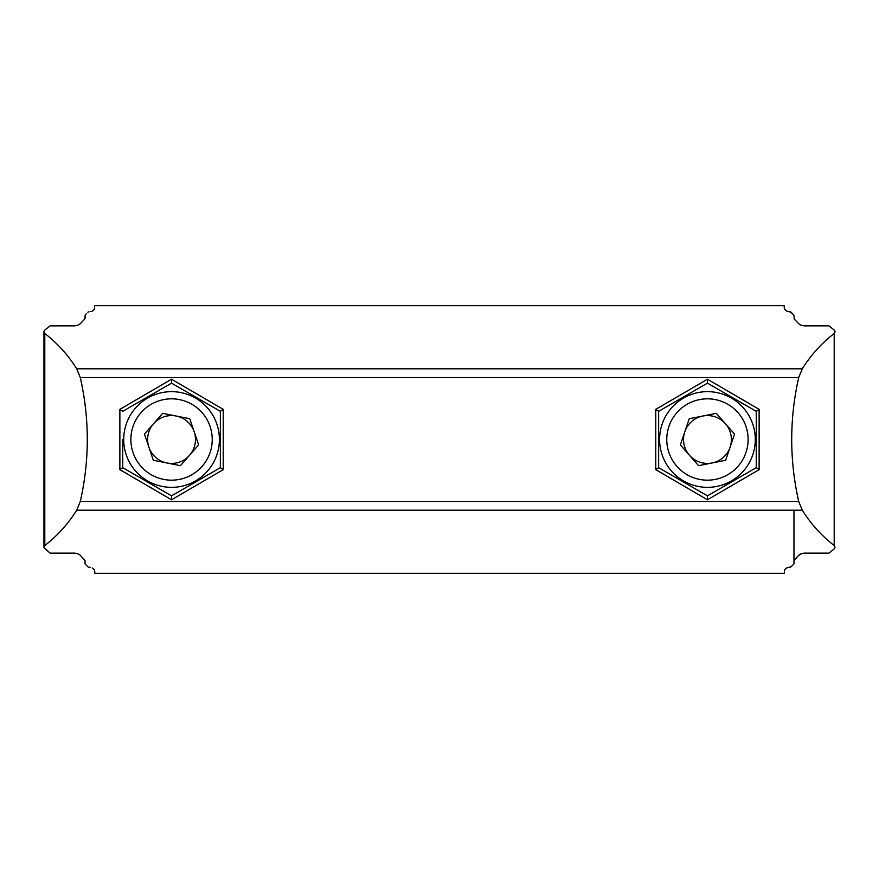 <?xml version="1.0" encoding="UTF-8"?>
<svg xmlns="http://www.w3.org/2000/svg" width="879" height="879" viewBox="0 0 879 879"><rect width="100%" height="100%" fill="white"/><g stroke="black" fill="none" stroke-linecap="round" stroke-linejoin="round"><path stroke-width="1.32" d="M72.517 325.867C76.11 326.01 78.736 325.241 80.385 323.571C78.736 325.241 76.121 326.01 72.517 325.867L50.07 325.867L44.774 330.064M72.517 553.133C76.11 552.99 78.736 553.759 80.385 555.429C78.736 553.759 76.121 552.99 72.517 553.133L50.07 553.133L43.95 547.485L43.95 331.515L43.95 547.485L47.257 550.891M81.824 322.088L83.263 320.593M85.032 563.725L85.032 560.538L85.032 563.725M85.032 318.462L85.241 314.858L84.758 319.055L80.385 323.571M86.505 313.583L85.241 314.858M88.669 567.164L90.196 567.384M88.867 311.781L87.856 312.243M91.746 311.397L90.196 311.616M94.602 570.086L92.581 568.01L94.602 570.086L94.888 573.35L94.602 570.086M94.602 308.914L94.602 305.936L94.602 308.914L92.581 310.99M784.398 573.064L784.398 570.086L784.398 573.064M94.888 305.65L784.112 305.65L784.398 308.914L786.419 310.99L788.804 311.616L786.419 310.99L784.398 308.914L784.398 305.936M784.497 569.977L786.419 568.01L791.144 566.757L793.759 564.142M787.254 567.603L786.419 568.01M790.331 311.836L793.968 315.275L791.144 312.243L788.804 311.616M790.133 567.219L788.804 567.384M793.968 510.194L793.968 563.725M797.176 556.912L795.737 558.407M801.758 553.616L798.615 555.429C800.264 553.759 802.879 552.99 806.482 553.133L828.93 553.133L833.666 549.375M831.468 327.889L834.314 330.13L828.93 325.867L806.482 325.867C802.89 326.01 800.275 325.241 798.615 323.571L794.242 319.055L793.968 315.275M835.05 331.515L834.314 330.13M76.693 510.194L80.297 501.459L798.703 501.459L802.307 510.194L76.693 510.194C68.166 523.873 57.531 535.652 44.796 545.529L43.95 547.068L43.95 331.515L43.95 547.068L43.95 331.932L44.796 333.471C57.531 343.348 68.166 355.127 76.693 368.806L802.307 368.806L798.703 377.541L80.297 377.541L76.693 368.806M658.646 439.5L658.646 467.694L655.767 469.65L655.767 409.35L658.646 411.306L658.646 439.5M122.752 439.5L122.752 467.694L122.752 439.5M223.233 469.65L171.548 499.788L119.874 469.65L122.752 467.694L171.548 495.855L220.354 467.672L220.354 411.306L223.233 409.35L223.233 469.65L220.354 467.694L171.548 495.855L122.752 467.672M80.385 555.429L85.032 560.538M85.241 564.142L87.856 566.757M94.888 573.35L784.112 573.35M793.968 560.538L798.615 555.429M834.314 548.87L835.05 547.068L834.204 545.529C821.469 535.652 810.834 523.873 802.307 510.194M802.307 368.806C810.834 355.127 821.469 343.348 834.204 333.471L835.05 331.932M44.686 330.13L43.95 331.515M122.752 411.328L171.548 383.145L220.354 411.328L171.548 383.145L122.752 411.328L119.874 409.35L171.548 379.212L223.233 409.35M171.548 383.145L171.548 379.212M171.548 499.788L171.548 495.855M655.767 409.35L707.452 379.212L759.126 409.35L756.248 411.306L756.248 467.694L707.452 495.855L658.646 467.672L707.452 495.855L756.248 467.672L759.126 469.65L707.452 499.788L655.767 469.65M707.452 495.855L707.452 499.788M658.646 411.328L707.452 383.145L658.646 411.328L658.646 467.672M707.452 379.212L707.452 383.145L756.248 411.328L707.452 383.145M798.703 501.459C789.386 460.156 789.386 418.843 798.703 377.541M80.297 377.541C89.614 418.843 89.614 460.156 80.297 501.459M754.369 430.15A47.851 47.851 -90 0 1 716.803 486.428A47.851 47.851 -90 0 1 660.525 448.85A47.851 47.851 -90 0 1 698.091 392.572A47.851 47.851 -90 0 1 754.369 430.15A47.851 47.851 -90 0 1 716.803 486.428A47.851 47.851 -90 0 1 660.525 448.85M684.785 431.82A23.92 23.92 90 0 0 712.122 462.958A23.92 23.92 -90 0 0 730.108 447.18A23.92 23.92 90 0 0 702.771 416.042A23.92 23.92 90 0 0 684.785 431.82M734.536 434.094L725.669 460.266L698.574 465.661L680.357 444.906L689.224 418.734L716.319 413.339L734.536 434.094M156.176 394.188A47.851 47.851 -90 0 1 216.86 424.117A47.851 47.851 -90 0 1 186.93 484.812A47.851 47.851 -90 0 1 126.246 454.882A47.851 47.851 -90 0 1 156.176 394.188A47.851 47.851 -90 0 0 126.246 454.882A47.851 47.851 -90 0 0 186.93 484.812M166.889 462.969A23.92 23.92 90 0 0 194.204 431.809A23.92 23.92 -90 0 0 176.218 416.031A23.92 23.92 90 0 0 148.903 447.191A23.92 23.92 90 0 0 166.889 462.969M162.67 413.339L189.765 418.734L198.643 444.895L180.426 465.661L153.342 460.266L144.464 434.105L162.67 413.339M119.874 469.65L119.874 409.35M834.204 545.529L834.204 333.471M44.796 333.471L44.796 545.529M759.126 409.35L759.126 469.65M667.557 447.455A40.676 40.676 90 0 0 715.396 479.385A40.676 40.676 90 0 0 747.337 431.545A40.676 40.676 90 0 0 699.497 399.615A40.676 40.676 90 0 0 667.557 447.455M184.623 478.011A40.676 40.676 90 0 0 210.07 426.425A40.676 40.676 90 0 0 158.484 400.989A40.676 40.676 90 0 0 133.037 452.575A40.676 40.676 90 0 0 184.623 478.011"/></g></svg>
